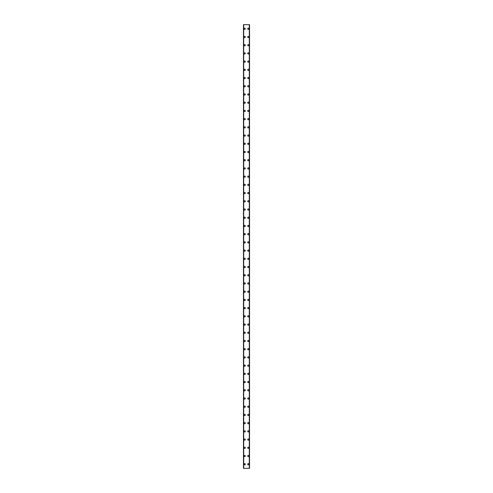 <?xml version="1.0" encoding="UTF-8"?>
<svg xmlns="http://www.w3.org/2000/svg" width="493" height="493" viewBox="0 0 493 493"><rect width="100%" height="100%" fill="white"/><g stroke="black" fill="none" stroke-linecap="round" stroke-linejoin="round"><path stroke-width="0.74" d="M244.078 464.24A0.616 0.616 0 0 1 244.694 463.623A0.616 0.616 0 0 1 245.311 464.24A0.616 0.616 0 0 1 244.694 464.856A0.616 0.616 0 0 1 244.078 464.24M244.078 456.025A0.616 0.616 0 0 1 244.694 455.409A0.616 0.616 0 0 1 245.311 456.025A0.616 0.616 0 0 1 244.694 456.641A0.616 0.616 0 0 1 244.078 456.025M244.078 447.81A0.616 0.616 0 0 1 244.694 447.194A0.616 0.616 0 0 1 245.311 447.81A0.616 0.616 0 0 1 244.694 448.427A0.616 0.616 0 0 1 244.078 447.81M244.078 439.59A0.616 0.616 0 0 1 244.694 438.973A0.616 0.616 0 0 1 245.311 439.59A0.616 0.616 0 0 1 244.694 440.206A0.616 0.616 0 0 1 244.078 439.59M244.078 431.375A0.616 0.616 0 0 1 244.694 430.759A0.616 0.616 0 0 1 245.311 431.375A0.616 0.616 0 0 1 244.694 431.991A0.616 0.616 0 0 1 244.078 431.375M244.078 423.16A0.616 0.616 0 0 1 244.694 422.544A0.616 0.616 0 0 1 245.311 423.16A0.616 0.616 0 0 1 244.694 423.777A0.616 0.616 0 0 1 244.078 423.16M244.078 414.94A0.616 0.616 0 0 1 244.694 414.323A0.616 0.616 0 0 1 245.311 414.94A0.616 0.616 0 0 1 244.694 415.556A0.616 0.616 0 0 1 244.078 414.94M244.078 406.725A0.616 0.616 0 0 1 244.694 406.109A0.616 0.616 0 0 1 245.311 406.725A0.616 0.616 0 0 1 244.694 407.341A0.616 0.616 0 0 1 244.078 406.725M244.078 398.51A0.616 0.616 0 0 1 244.694 397.894A0.616 0.616 0 0 1 245.311 398.51A0.616 0.616 0 0 1 244.694 399.127A0.616 0.616 0 0 1 244.078 398.51M244.078 390.29A0.616 0.616 0 0 1 244.694 389.673A0.616 0.616 0 0 1 245.311 390.29A0.616 0.616 0 0 1 244.694 390.906A0.616 0.616 0 0 1 244.078 390.29M244.078 382.075A0.616 0.616 0 0 1 244.694 381.459A0.616 0.616 0 0 1 245.311 382.075A0.616 0.616 0 0 1 244.694 382.691A0.616 0.616 0 0 1 244.078 382.075M244.078 373.86A0.616 0.616 0 0 1 244.694 373.244A0.616 0.616 0 0 1 245.311 373.86A0.616 0.616 0 0 1 244.694 374.477A0.616 0.616 0 0 1 244.078 373.86M244.078 365.64A0.616 0.616 0 0 1 244.694 365.023A0.616 0.616 0 0 1 245.311 365.64A0.616 0.616 0 0 1 244.694 366.256A0.616 0.616 0 0 1 244.078 365.64M244.078 357.425A0.616 0.616 0 0 1 244.694 356.809A0.616 0.616 0 0 1 245.311 357.425A0.616 0.616 0 0 1 244.694 358.041A0.616 0.616 0 0 1 244.078 357.425M244.078 349.21A0.616 0.616 0 0 1 244.694 348.594A0.616 0.616 0 0 1 245.311 349.21A0.616 0.616 0 0 1 244.694 349.827A0.616 0.616 0 0 1 244.078 349.21M244.078 340.99A0.616 0.616 0 0 1 244.694 340.373A0.616 0.616 0 0 1 245.311 340.99A0.616 0.616 0 0 1 244.694 341.606A0.616 0.616 0 0 1 244.078 340.99M244.078 332.775A0.616 0.616 0 0 1 244.694 332.159A0.616 0.616 0 0 1 245.311 332.775A0.616 0.616 0 0 1 244.694 333.391A0.616 0.616 0 0 1 244.078 332.775M244.078 324.56A0.616 0.616 0 0 1 244.694 323.944A0.616 0.616 0 0 1 245.311 324.56A0.616 0.616 0 0 1 244.694 325.177A0.616 0.616 0 0 1 244.078 324.56M244.078 316.34A0.616 0.616 0 0 1 244.694 315.723A0.616 0.616 0 0 1 245.311 316.34A0.616 0.616 0 0 1 244.694 316.956A0.616 0.616 0 0 1 244.078 316.34M244.078 308.125A0.616 0.616 0 0 1 244.694 307.509A0.616 0.616 0 0 1 245.311 308.125A0.616 0.616 0 0 1 244.694 308.741A0.616 0.616 0 0 1 244.078 308.125M244.078 299.91A0.616 0.616 0 0 1 244.694 299.294A0.616 0.616 0 0 1 245.311 299.91A0.616 0.616 0 0 1 244.694 300.527A0.616 0.616 0 0 1 244.078 299.91M244.078 291.69A0.616 0.616 0 0 1 244.694 291.073A0.616 0.616 0 0 1 245.311 291.69A0.616 0.616 0 0 1 244.694 292.306A0.616 0.616 0 0 1 244.078 291.69M244.078 283.475A0.616 0.616 0 0 1 244.694 282.859A0.616 0.616 0 0 1 245.311 283.475A0.616 0.616 0 0 1 244.694 284.091A0.616 0.616 0 0 1 244.078 283.475M244.078 275.26A0.616 0.616 0 0 1 244.694 274.644A0.616 0.616 0 0 1 245.311 275.26A0.616 0.616 0 0 1 244.694 275.877A0.616 0.616 0 0 1 244.078 275.26M244.078 267.04A0.616 0.616 0 0 1 244.694 266.423A0.616 0.616 0 0 1 245.311 267.04A0.616 0.616 0 0 1 244.694 267.656A0.616 0.616 0 0 1 244.078 267.04M244.078 258.825A0.616 0.616 0 0 1 244.694 258.209A0.616 0.616 0 0 1 245.311 258.825A0.616 0.616 0 0 1 244.694 259.441A0.616 0.616 0 0 1 244.078 258.825M244.078 250.61A0.616 0.616 0 0 1 244.694 249.994A0.616 0.616 0 0 1 245.311 250.61A0.616 0.616 0 0 1 244.694 251.227A0.616 0.616 0 0 1 244.078 250.61M244.078 242.39A0.616 0.616 0 0 1 244.694 241.773A0.616 0.616 0 0 1 245.311 242.39A0.616 0.616 0 0 1 244.694 243.006A0.616 0.616 0 0 1 244.078 242.39M244.078 234.175A0.616 0.616 0 0 1 244.694 233.559A0.616 0.616 0 0 1 245.311 234.175A0.616 0.616 0 0 1 244.694 234.791A0.616 0.616 0 0 1 244.078 234.175M244.078 225.96A0.616 0.616 0 0 1 244.694 225.344A0.616 0.616 0 0 1 245.311 225.96A0.616 0.616 0 0 1 244.694 226.577A0.616 0.616 0 0 1 244.078 225.96M244.078 217.74A0.616 0.616 0 0 1 244.694 217.123A0.616 0.616 0 0 1 245.311 217.74A0.616 0.616 0 0 1 244.694 218.356A0.616 0.616 0 0 1 244.078 217.74M244.078 209.525A0.616 0.616 0 0 1 244.694 208.909A0.616 0.616 0 0 1 245.311 209.525A0.616 0.616 0 0 1 244.694 210.141A0.616 0.616 0 0 1 244.078 209.525M244.078 201.31A0.616 0.616 0 0 1 244.694 200.694A0.616 0.616 0 0 1 245.311 201.31A0.616 0.616 0 0 1 244.694 201.927A0.616 0.616 0 0 1 244.078 201.31M244.078 193.09A0.616 0.616 0 0 1 244.694 192.473A0.616 0.616 0 0 1 245.311 193.09A0.616 0.616 0 0 1 244.694 193.706A0.616 0.616 0 0 1 244.078 193.09M244.078 184.875A0.616 0.616 0 0 1 244.694 184.259A0.616 0.616 0 0 1 245.311 184.875A0.616 0.616 0 0 1 244.694 185.491A0.616 0.616 0 0 1 244.078 184.875M244.078 176.66A0.616 0.616 0 0 1 244.694 176.044A0.616 0.616 0 0 1 245.311 176.66A0.616 0.616 0 0 1 244.694 177.277A0.616 0.616 0 0 1 244.078 176.66M244.078 168.44A0.616 0.616 0 0 1 244.694 167.823A0.616 0.616 0 0 1 245.311 168.44A0.616 0.616 0 0 1 244.694 169.056A0.616 0.616 0 0 1 244.078 168.44M244.078 160.225A0.616 0.616 0 0 1 244.694 159.609A0.616 0.616 0 0 1 245.311 160.225A0.616 0.616 0 0 1 244.694 160.841A0.616 0.616 0 0 1 244.078 160.225M244.078 152.01A0.616 0.616 0 0 1 244.694 151.394A0.616 0.616 0 0 1 245.311 152.01A0.616 0.616 0 0 1 244.694 152.627A0.616 0.616 0 0 1 244.078 152.01M244.078 143.79A0.616 0.616 0 0 1 244.694 143.173A0.616 0.616 0 0 1 245.311 143.79A0.616 0.616 0 0 1 244.694 144.406A0.616 0.616 0 0 1 244.078 143.79M244.078 135.575A0.616 0.616 0 0 1 244.694 134.959A0.616 0.616 0 0 1 245.311 135.575A0.616 0.616 0 0 1 244.694 136.191A0.616 0.616 0 0 1 244.078 135.575M244.078 127.36A0.616 0.616 0 0 1 244.694 126.744A0.616 0.616 0 0 1 245.311 127.36A0.616 0.616 0 0 1 244.694 127.977A0.616 0.616 0 0 1 244.078 127.36M244.078 119.14A0.616 0.616 0 0 1 244.694 118.523A0.616 0.616 0 0 1 245.311 119.14A0.616 0.616 0 0 1 244.694 119.756A0.616 0.616 0 0 1 244.078 119.14M244.078 110.925A0.616 0.616 0 0 1 244.694 110.309A0.616 0.616 0 0 1 245.311 110.925A0.616 0.616 0 0 1 244.694 111.541A0.616 0.616 0 0 1 244.078 110.925M244.078 102.71A0.616 0.616 0 0 1 244.694 102.094A0.616 0.616 0 0 1 245.311 102.71A0.616 0.616 0 0 1 244.694 103.327A0.616 0.616 0 0 1 244.078 102.71M244.078 94.49A0.616 0.616 0 0 1 244.694 93.873A0.616 0.616 0 0 1 245.311 94.49A0.616 0.616 0 0 1 244.694 95.106A0.616 0.616 0 0 1 244.078 94.49M244.078 86.275A0.616 0.616 0 0 1 244.694 85.659A0.616 0.616 0 0 1 245.311 86.275A0.616 0.616 0 0 1 244.694 86.891A0.616 0.616 0 0 1 244.078 86.275M244.078 78.06A0.616 0.616 0 0 1 244.694 77.444A0.616 0.616 0 0 1 245.311 78.06A0.616 0.616 0 0 1 244.694 78.677A0.616 0.616 0 0 1 244.078 78.06M244.078 69.84A0.616 0.616 0 0 1 244.694 69.223A0.616 0.616 0 0 1 245.311 69.84A0.616 0.616 0 0 1 244.694 70.456A0.616 0.616 0 0 1 244.078 69.84M244.078 61.625A0.616 0.616 0 0 1 244.694 61.009A0.616 0.616 0 0 1 245.311 61.625A0.616 0.616 0 0 1 244.694 62.241A0.616 0.616 0 0 1 244.078 61.625M244.078 53.41A0.616 0.616 0 0 1 244.694 52.794A0.616 0.616 0 0 1 245.311 53.41A0.616 0.616 0 0 1 244.694 54.027A0.616 0.616 0 0 1 244.078 53.41M244.078 45.19A0.616 0.616 0 0 1 244.694 44.573A0.616 0.616 0 0 1 245.311 45.19A0.616 0.616 0 0 1 244.694 45.806A0.616 0.616 0 0 1 244.078 45.19M244.078 36.975A0.616 0.616 0 0 1 244.694 36.359A0.616 0.616 0 0 1 245.311 36.975A0.616 0.616 0 0 1 244.694 37.591A0.616 0.616 0 0 1 244.078 36.975M244.078 28.76A0.616 0.616 0 0 1 244.694 28.144A0.616 0.616 0 0 1 245.311 28.76A0.616 0.616 0 0 1 244.694 29.377A0.616 0.616 0 0 1 244.078 28.76M247.689 464.24A0.616 0.616 0 0 1 248.306 463.623A0.616 0.616 0 0 1 248.922 464.24A0.616 0.616 0 0 1 248.306 464.856A0.616 0.616 0 0 1 247.689 464.24M247.689 456.025A0.616 0.616 0 0 1 248.306 455.409A0.616 0.616 0 0 1 248.922 456.025A0.616 0.616 0 0 1 248.306 456.641A0.616 0.616 0 0 1 247.689 456.025M247.689 447.81A0.616 0.616 0 0 1 248.306 447.194A0.616 0.616 0 0 1 248.922 447.81A0.616 0.616 0 0 1 248.306 448.427A0.616 0.616 0 0 1 247.689 447.81M247.689 439.59A0.616 0.616 0 0 1 248.306 438.973A0.616 0.616 0 0 1 248.922 439.59A0.616 0.616 0 0 1 248.306 440.206A0.616 0.616 0 0 1 247.689 439.59M247.689 431.375A0.616 0.616 0 0 1 248.306 430.759A0.616 0.616 0 0 1 248.922 431.375A0.616 0.616 0 0 1 248.306 431.991A0.616 0.616 0 0 1 247.689 431.375M247.689 423.16A0.616 0.616 0 0 1 248.306 422.544A0.616 0.616 0 0 1 248.922 423.16A0.616 0.616 0 0 1 248.306 423.777A0.616 0.616 0 0 1 247.689 423.16M247.689 414.94A0.616 0.616 0 0 1 248.306 414.323A0.616 0.616 0 0 1 248.922 414.94A0.616 0.616 0 0 1 248.306 415.556A0.616 0.616 0 0 1 247.689 414.94M247.689 406.725A0.616 0.616 0 0 1 248.306 406.109A0.616 0.616 0 0 1 248.922 406.725A0.616 0.616 0 0 1 248.306 407.341A0.616 0.616 0 0 1 247.689 406.725M247.689 398.51A0.616 0.616 0 0 1 248.306 397.894A0.616 0.616 0 0 1 248.922 398.51A0.616 0.616 0 0 1 248.306 399.127A0.616 0.616 0 0 1 247.689 398.51M247.689 390.29A0.616 0.616 0 0 1 248.306 389.673A0.616 0.616 0 0 1 248.922 390.29A0.616 0.616 0 0 1 248.306 390.906A0.616 0.616 0 0 1 247.689 390.29M247.689 382.075A0.616 0.616 0 0 1 248.306 381.459A0.616 0.616 0 0 1 248.922 382.075A0.616 0.616 0 0 1 248.306 382.691A0.616 0.616 0 0 1 247.689 382.075M247.689 373.86A0.616 0.616 0 0 1 248.306 373.244A0.616 0.616 0 0 1 248.922 373.86A0.616 0.616 0 0 1 248.306 374.477A0.616 0.616 0 0 1 247.689 373.86M247.689 365.64A0.616 0.616 0 0 1 248.306 365.023A0.616 0.616 0 0 1 248.922 365.64A0.616 0.616 0 0 1 248.306 366.256A0.616 0.616 0 0 1 247.689 365.64M247.689 357.425A0.616 0.616 0 0 1 248.306 356.809A0.616 0.616 0 0 1 248.922 357.425A0.616 0.616 0 0 1 248.306 358.041A0.616 0.616 0 0 1 247.689 357.425M247.689 349.21A0.616 0.616 0 0 1 248.306 348.594A0.616 0.616 0 0 1 248.922 349.21A0.616 0.616 0 0 1 248.306 349.827A0.616 0.616 0 0 1 247.689 349.21M247.689 340.99A0.616 0.616 0 0 1 248.306 340.373A0.616 0.616 0 0 1 248.922 340.99A0.616 0.616 0 0 1 248.306 341.606A0.616 0.616 0 0 1 247.689 340.99M247.689 332.775A0.616 0.616 0 0 1 248.306 332.159A0.616 0.616 0 0 1 248.922 332.775A0.616 0.616 0 0 1 248.306 333.391A0.616 0.616 0 0 1 247.689 332.775M247.689 324.56A0.616 0.616 0 0 1 248.306 323.944A0.616 0.616 0 0 1 248.922 324.56A0.616 0.616 0 0 1 248.306 325.177A0.616 0.616 0 0 1 247.689 324.56M247.689 316.34A0.616 0.616 0 0 1 248.306 315.723A0.616 0.616 0 0 1 248.922 316.34A0.616 0.616 0 0 1 248.306 316.956A0.616 0.616 0 0 1 247.689 316.34M247.689 308.125A0.616 0.616 0 0 1 248.306 307.509A0.616 0.616 0 0 1 248.922 308.125A0.616 0.616 0 0 1 248.306 308.741A0.616 0.616 0 0 1 247.689 308.125M247.689 299.91A0.616 0.616 0 0 1 248.306 299.294A0.616 0.616 0 0 1 248.922 299.91A0.616 0.616 0 0 1 248.306 300.527A0.616 0.616 0 0 1 247.689 299.91M247.689 291.69A0.616 0.616 0 0 1 248.306 291.073A0.616 0.616 0 0 1 248.922 291.69A0.616 0.616 0 0 1 248.306 292.306A0.616 0.616 0 0 1 247.689 291.69M247.689 283.475A0.616 0.616 0 0 1 248.306 282.859A0.616 0.616 0 0 1 248.922 283.475A0.616 0.616 0 0 1 248.306 284.091A0.616 0.616 0 0 1 247.689 283.475M247.689 275.26A0.616 0.616 0 0 1 248.306 274.644A0.616 0.616 0 0 1 248.922 275.26A0.616 0.616 0 0 1 248.306 275.877A0.616 0.616 0 0 1 247.689 275.26M247.689 267.04A0.616 0.616 0 0 1 248.306 266.423A0.616 0.616 0 0 1 248.922 267.04A0.616 0.616 0 0 1 248.306 267.656A0.616 0.616 0 0 1 247.689 267.04M247.689 258.825A0.616 0.616 0 0 1 248.306 258.209A0.616 0.616 0 0 1 248.922 258.825A0.616 0.616 0 0 1 248.306 259.441A0.616 0.616 0 0 1 247.689 258.825M247.689 250.61A0.616 0.616 0 0 1 248.306 249.994A0.616 0.616 0 0 1 248.922 250.61A0.616 0.616 0 0 1 248.306 251.227A0.616 0.616 0 0 1 247.689 250.61M247.689 242.39A0.616 0.616 0 0 1 248.306 241.773A0.616 0.616 0 0 1 248.922 242.39A0.616 0.616 0 0 1 248.306 243.006A0.616 0.616 0 0 1 247.689 242.39M247.689 234.175A0.616 0.616 0 0 1 248.306 233.559A0.616 0.616 0 0 1 248.922 234.175A0.616 0.616 0 0 1 248.306 234.791A0.616 0.616 0 0 1 247.689 234.175M247.689 225.96A0.616 0.616 0 0 1 248.306 225.344A0.616 0.616 0 0 1 248.922 225.96A0.616 0.616 0 0 1 248.306 226.577A0.616 0.616 0 0 1 247.689 225.96M247.689 217.74A0.616 0.616 0 0 1 248.306 217.123A0.616 0.616 0 0 1 248.922 217.74A0.616 0.616 0 0 1 248.306 218.356A0.616 0.616 0 0 1 247.689 217.74M247.689 209.525A0.616 0.616 0 0 1 248.306 208.909A0.616 0.616 0 0 1 248.922 209.525A0.616 0.616 0 0 1 248.306 210.141A0.616 0.616 0 0 1 247.689 209.525M247.689 201.31A0.616 0.616 0 0 1 248.306 200.694A0.616 0.616 0 0 1 248.922 201.31A0.616 0.616 0 0 1 248.306 201.927A0.616 0.616 0 0 1 247.689 201.31M247.689 193.09A0.616 0.616 0 0 1 248.306 192.473A0.616 0.616 0 0 1 248.922 193.09A0.616 0.616 0 0 1 248.306 193.706A0.616 0.616 0 0 1 247.689 193.09M247.689 184.875A0.616 0.616 0 0 1 248.306 184.259A0.616 0.616 0 0 1 248.922 184.875A0.616 0.616 0 0 1 248.306 185.491A0.616 0.616 0 0 1 247.689 184.875M247.689 176.66A0.616 0.616 0 0 1 248.306 176.044A0.616 0.616 0 0 1 248.922 176.66A0.616 0.616 0 0 1 248.306 177.277A0.616 0.616 0 0 1 247.689 176.66M247.689 168.44A0.616 0.616 0 0 1 248.306 167.823A0.616 0.616 0 0 1 248.922 168.44A0.616 0.616 0 0 1 248.306 169.056A0.616 0.616 0 0 1 247.689 168.44M247.689 160.225A0.616 0.616 0 0 1 248.306 159.609A0.616 0.616 0 0 1 248.922 160.225A0.616 0.616 0 0 1 248.306 160.841A0.616 0.616 0 0 1 247.689 160.225M247.689 152.01A0.616 0.616 0 0 1 248.306 151.394A0.616 0.616 0 0 1 248.922 152.01A0.616 0.616 0 0 1 248.306 152.627A0.616 0.616 0 0 1 247.689 152.01M247.689 143.79A0.616 0.616 0 0 1 248.306 143.173A0.616 0.616 0 0 1 248.922 143.79A0.616 0.616 0 0 1 248.306 144.406A0.616 0.616 0 0 1 247.689 143.79M247.689 135.575A0.616 0.616 0 0 1 248.306 134.959A0.616 0.616 0 0 1 248.922 135.575A0.616 0.616 0 0 1 248.306 136.191A0.616 0.616 0 0 1 247.689 135.575M247.689 127.36A0.616 0.616 0 0 1 248.306 126.744A0.616 0.616 0 0 1 248.922 127.36A0.616 0.616 0 0 1 248.306 127.977A0.616 0.616 0 0 1 247.689 127.36M247.689 119.14A0.616 0.616 0 0 1 248.306 118.523A0.616 0.616 0 0 1 248.922 119.14A0.616 0.616 0 0 1 248.306 119.756A0.616 0.616 0 0 1 247.689 119.14M247.689 110.925A0.616 0.616 0 0 1 248.306 110.309A0.616 0.616 0 0 1 248.922 110.925A0.616 0.616 0 0 1 248.306 111.541A0.616 0.616 0 0 1 247.689 110.925M247.689 102.71A0.616 0.616 0 0 1 248.306 102.094A0.616 0.616 0 0 1 248.922 102.71A0.616 0.616 0 0 1 248.306 103.327A0.616 0.616 0 0 1 247.689 102.71M247.689 94.49A0.616 0.616 0 0 1 248.306 93.873A0.616 0.616 0 0 1 248.922 94.49A0.616 0.616 0 0 1 248.306 95.106A0.616 0.616 0 0 1 247.689 94.49M247.689 86.275A0.616 0.616 0 0 1 248.306 85.659A0.616 0.616 0 0 1 248.922 86.275A0.616 0.616 0 0 1 248.306 86.891A0.616 0.616 0 0 1 247.689 86.275M247.689 78.06A0.616 0.616 0 0 1 248.306 77.444A0.616 0.616 0 0 1 248.922 78.06A0.616 0.616 0 0 1 248.306 78.677A0.616 0.616 0 0 1 247.689 78.06M247.689 69.84A0.616 0.616 0 0 1 248.306 69.223A0.616 0.616 0 0 1 248.922 69.84A0.616 0.616 0 0 1 248.306 70.456A0.616 0.616 0 0 1 247.689 69.84M247.689 61.625A0.616 0.616 0 0 1 248.306 61.009A0.616 0.616 0 0 1 248.922 61.625A0.616 0.616 0 0 1 248.306 62.241A0.616 0.616 0 0 1 247.689 61.625M247.689 53.41A0.616 0.616 0 0 1 248.306 52.794A0.616 0.616 0 0 1 248.922 53.41A0.616 0.616 0 0 1 248.306 54.027A0.616 0.616 0 0 1 247.689 53.41M247.689 45.19A0.616 0.616 0 0 1 248.306 44.573A0.616 0.616 0 0 1 248.922 45.19A0.616 0.616 0 0 1 248.306 45.806A0.616 0.616 0 0 1 247.689 45.19M247.689 36.975A0.616 0.616 0 0 1 248.306 36.359A0.616 0.616 0 0 1 248.922 36.975A0.616 0.616 0 0 1 248.306 37.591A0.616 0.616 0 0 1 247.689 36.975M247.689 28.76A0.616 0.616 0 0 1 248.306 28.144A0.616 0.616 0 0 1 248.922 28.76A0.616 0.616 0 0 1 248.306 29.377A0.616 0.616 0 0 1 247.689 28.76M249.501 24.65L243.462 24.65L243.462 468.35L249.538 468.35L249.538 24.65L249.501 468.35M243.462 24.65L243.462 468.35L243.462 24.65M243.696 24.65L243.696 468.35M249.304 24.65L249.304 468.35M249.538 24.65L249.538 468.35L249.538 24.65M243.499 24.65L243.499 468.35M243.634 24.65L243.634 468.35M243.653 24.65L243.653 468.35M249.347 24.65L249.347 468.35M249.366 24.65L249.366 468.35"/></g></svg>
